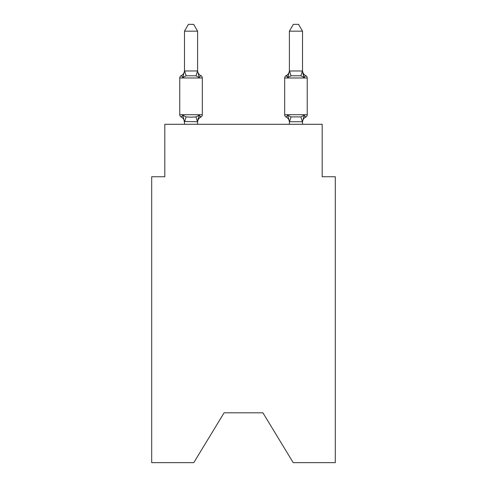<?xml version="1.0" encoding="UTF-8"?>
<svg xmlns="http://www.w3.org/2000/svg" width="487" height="487" viewBox="0 0 487 487"><rect width="100%" height="100%" fill="white"/><g stroke="black" fill="none" stroke-linecap="round" stroke-linejoin="round"><path stroke-width="0.73" d="M262.913 412.812L293.204 462.65L335.306 462.65L335.306 176.744L322.187 176.744L322.187 124.288L164.813 124.288L164.813 176.744L151.694 176.744L151.694 462.65L193.796 462.65L224.087 412.812L262.913 412.812L224.087 412.812M302.518 122.261L302.518 122.261A5.771 5.771 0 0 1 305.763 117.069L305.014 116.71L305.763 117.069A2.624 2.624 0 0 0 307.236 114.713A2.624 2.624 0 0 1 305.763 117.069A2.624 2.624 0 0 0 307.236 114.713A2.624 2.624 0 0 1 305.763 117.069L305.014 116.71L305.763 117.069A2.624 2.624 0 0 0 307.236 114.713A2.624 2.624 0 0 1 305.763 117.069A2.624 2.624 0 0 0 307.236 114.713A2.624 2.624 0 0 1 305.763 117.069L305.014 116.71L305.763 117.069A2.624 2.624 0 0 0 307.236 114.713A2.624 2.624 0 0 1 305.763 117.069A2.624 2.624 0 0 0 307.236 114.713A2.624 2.624 0 0 1 305.763 117.069L305.014 116.71L305.763 117.069A2.624 2.624 0 0 0 307.236 114.713A2.624 2.624 0 0 1 305.763 117.069A2.624 2.624 0 0 0 307.236 114.713A2.624 2.624 0 0 1 305.763 117.069L305.014 116.71L305.763 117.069A2.624 2.624 0 0 0 307.236 114.713A2.624 2.624 0 0 1 305.763 117.069A2.624 2.624 0 0 0 307.236 114.713A2.624 2.624 0 0 1 305.763 117.069L305.014 116.71L305.763 117.069A2.624 2.624 0 0 0 307.236 114.713A2.624 2.624 0 0 1 305.763 117.069A2.624 2.624 0 0 0 307.236 114.713A2.624 2.624 0 0 1 305.763 117.069L305.014 116.71L305.763 117.069A2.624 2.624 0 0 0 307.236 114.713A2.624 2.624 0 0 1 305.763 117.069A2.624 2.624 0 0 0 307.236 114.713A2.624 2.624 0 0 1 305.763 117.069L305.014 116.71L305.763 117.069A2.624 2.624 0 0 0 307.236 114.713A2.624 2.624 0 0 1 305.763 117.069A2.624 2.624 0 0 0 307.236 114.713A2.624 2.624 0 0 1 305.763 117.069L305.014 116.71L305.763 117.069A2.624 2.624 0 0 0 307.236 114.713A2.624 2.624 0 0 1 305.763 117.069A2.624 2.624 0 0 0 307.236 114.713A2.624 2.624 0 0 1 305.763 117.069L305.014 116.71L305.763 117.069A2.624 2.624 0 0 0 307.236 114.713A2.624 2.624 0 0 1 305.763 117.069A2.624 2.624 0 0 0 307.236 114.713A2.624 2.624 0 0 1 305.763 117.069L305.014 116.71L305.763 117.069A2.624 2.624 0 0 0 307.236 114.713A2.624 2.624 0 0 1 305.763 117.069A2.624 2.624 0 0 0 307.236 114.713A2.624 2.624 0 0 1 305.763 117.069L305.014 116.71L305.763 117.069A2.624 2.624 0 0 0 307.236 114.713A2.624 2.624 0 0 1 305.763 117.069A2.624 2.624 0 0 0 307.236 114.713A2.624 2.624 0 0 1 305.763 117.069L305.014 116.71L305.763 117.069A2.624 2.624 0 0 0 307.236 114.713A2.624 2.624 0 0 1 305.763 117.069A2.624 2.624 0 0 0 307.236 114.713A2.624 2.624 0 0 1 305.763 117.069L305.014 116.71L305.763 117.069A2.624 2.624 0 0 0 307.236 114.713A2.624 2.624 0 0 1 305.763 117.069A2.624 2.624 0 0 0 307.236 114.713A2.624 2.624 0 0 1 305.763 117.069L305.014 116.71L305.763 117.069A2.624 2.624 0 0 0 307.236 114.713A2.624 2.624 0 0 1 305.763 117.069A2.624 2.624 0 0 0 307.236 114.713A2.624 2.624 0 0 1 305.763 117.069L305.014 116.71L305.763 117.069A2.624 2.624 0 0 0 307.236 114.713A2.624 2.624 0 0 1 305.763 117.069A2.624 2.624 0 0 0 307.236 114.713A2.624 2.624 0 0 1 305.763 117.069L305.014 116.71L305.763 117.069A2.624 2.624 0 0 0 307.236 114.713A2.624 2.624 0 0 1 305.763 117.069A2.624 2.624 0 0 0 307.236 114.713A2.624 2.624 0 0 1 305.763 117.069L305.014 116.71L305.763 117.069A2.624 2.624 0 0 0 307.236 114.713A2.624 2.624 0 0 1 305.763 117.069A2.624 2.624 0 0 0 307.236 114.713A2.624 2.624 0 0 1 305.763 117.069L305.014 116.71L305.763 117.069A2.624 2.624 0 0 0 307.236 114.713A2.624 2.624 0 0 1 305.763 117.069A2.624 2.624 0 0 0 307.236 114.713A2.624 2.624 0 0 1 305.763 117.069L304.156 115.224L305.763 117.069A2.624 2.624 0 0 0 307.236 114.713L307.236 77.987L284.682 77.987L284.682 114.713A2.624 2.624 0 0 0 286.155 117.069L287.762 115.224L286.155 117.069A5.771 5.771 0 0 1 289.4 122.261L289.4 121.482L289.4 122.261A5.771 5.771 0 0 0 286.155 117.069L287.762 115.224L286.155 117.069A5.771 5.771 0 0 1 289.4 122.261A5.771 5.771 0 0 0 286.155 117.069A5.771 5.771 0 0 1 289.4 122.261A5.771 5.771 0 0 0 286.155 117.069L287.762 115.224L286.155 117.069A5.771 5.771 0 0 1 289.4 122.261A5.771 5.771 0 0 0 286.155 117.069L287.762 115.224L286.155 117.069A5.771 5.771 0 0 1 289.4 122.261A5.771 5.771 0 0 0 286.155 117.069L287.762 115.224L286.155 117.069A5.771 5.771 0 0 1 289.4 122.261A5.771 5.771 0 0 0 286.155 117.069L287.762 115.224L286.155 117.069A5.771 5.771 0 0 1 289.4 122.261A5.771 5.771 0 0 0 286.155 117.069A5.771 5.771 0 0 1 289.4 122.261A5.771 5.771 0 0 0 286.155 117.069L287.762 115.224L286.155 117.069A5.771 5.771 0 0 1 289.4 122.261A5.771 5.771 0 0 0 286.155 117.069L287.762 115.224L286.155 117.069A5.771 5.771 0 0 1 289.4 122.261A5.771 5.771 0 0 0 286.155 117.069L287.762 115.224L286.155 117.069A5.771 5.771 0 0 1 289.4 122.261A5.771 5.771 0 0 0 286.155 117.069A5.771 5.771 0 0 1 289.4 122.261A5.771 5.771 0 0 0 286.155 117.069A5.771 5.771 0 0 1 289.4 122.261A5.771 5.771 0 0 0 286.155 117.069L287.762 115.224L286.155 117.069A5.771 5.771 0 0 1 289.4 122.261A5.771 5.771 0 0 0 286.155 117.069A5.771 5.771 0 0 1 289.4 122.261A5.771 5.771 0 0 0 286.155 117.069L287.762 115.224L286.155 117.069A5.771 5.771 0 0 1 289.4 122.261A5.771 5.771 0 0 0 286.155 117.069A5.771 5.771 0 0 1 289.4 122.261A5.771 5.771 0 0 0 286.155 117.069A5.771 5.771 0 0 1 289.4 122.261A5.771 5.771 0 0 0 286.155 117.069L287.762 115.224L286.155 117.069A5.771 5.771 0 0 1 289.4 122.261A5.771 5.771 0 0 0 286.155 117.069L287.762 115.224L286.155 117.069A5.771 5.771 0 0 1 289.4 122.261M288.377 75.4L287.762 77.476L286.155 75.631L287.762 77.476L288.377 75.4L287.762 77.476L288.377 75.4L287.762 77.476L288.377 75.4L287.762 77.476L288.377 75.4L287.762 77.476L288.377 75.4L287.762 77.476L288.377 75.4L287.762 77.476L288.377 75.4L287.762 77.476L288.377 75.4L287.762 77.476L288.377 75.4L287.762 77.476L288.377 75.4L287.762 77.476L288.377 75.4L287.762 77.476L288.377 75.4L287.762 77.476L288.377 75.4L287.762 77.476L288.377 75.4L287.762 77.476L288.377 75.4L287.762 77.476L288.377 75.4L287.762 77.476L288.377 75.4L287.762 77.476L288.377 75.4L287.762 77.476L288.377 75.4L287.762 77.476L291.037 75.789L300.881 75.789L304.156 77.476L305.763 75.631A2.624 2.624 0 0 1 307.236 77.987A2.624 2.624 0 0 0 305.763 75.631L304.156 77.476L302.786 73.19L304.156 77.476L305.763 75.631L304.156 77.476L305.763 75.631L304.156 77.476L302.786 73.19L304.156 77.476L305.763 75.631L304.156 77.476L305.763 75.631L304.156 77.476L302.786 73.19L304.156 77.476L305.763 75.631L304.156 77.476L305.763 75.631L304.156 77.476L302.786 73.19L304.156 77.476L305.763 75.631L304.156 77.476L305.763 75.631L304.156 77.476L302.786 73.19L304.156 77.476L305.763 75.631L304.156 77.476L305.763 75.631L304.156 77.476L302.786 73.19L304.156 77.476L305.763 75.631L304.156 77.476L305.763 75.631L304.156 77.476L302.786 73.19L304.156 77.476L305.763 75.631L304.156 77.476L305.763 75.631L304.156 77.476L302.786 73.19L304.156 77.476L305.763 75.631L304.156 77.476L305.763 75.631L304.156 77.476L302.786 73.19L304.156 77.476L305.763 75.631L304.156 77.476L305.763 75.631L304.156 77.476L302.786 73.19L304.156 77.476L305.763 75.631L304.156 77.476L305.763 75.631L304.156 77.476L302.786 73.19L304.156 77.476L305.763 75.631L304.156 77.476L305.763 75.631L304.156 77.476L302.786 73.19L304.156 77.476L305.763 75.631L304.156 77.476L305.763 75.631L304.156 77.476L302.786 73.19L304.156 77.476L305.763 75.631L304.156 77.476L305.763 75.631L304.156 77.476L302.786 73.19L304.156 77.476L305.763 75.631L304.156 77.476L305.763 75.631L304.156 77.476L302.786 73.19L304.156 77.476L305.763 75.631L304.156 77.476L305.763 75.631L304.156 77.476L302.786 73.19L304.156 77.476L305.763 75.631L304.156 77.476L305.763 75.631L304.156 77.476L302.786 73.19L304.156 77.476L305.763 75.631L304.156 77.476L305.763 75.631L304.156 77.476L302.786 73.19L304.156 77.476L305.763 75.631L304.156 77.476L305.763 75.631L304.156 77.476L302.786 73.19L304.156 77.476L305.763 75.631A5.771 5.771 0 0 1 302.518 70.445L302.518 70.445M302.518 124.288L302.518 121.72L289.4 121.72L287.762 115.224L286.155 117.069A2.624 2.624 0 0 1 284.682 114.713A2.624 2.624 0 0 0 286.155 117.069A2.624 2.624 0 0 1 284.682 114.713A2.624 2.624 0 0 0 286.155 117.069A2.624 2.624 0 0 1 284.682 114.713A2.624 2.624 0 0 0 286.155 117.069A2.624 2.624 0 0 1 284.682 114.713A2.624 2.624 0 0 0 286.155 117.069A2.624 2.624 0 0 1 284.682 114.713A2.624 2.624 0 0 0 286.155 117.069A2.624 2.624 0 0 1 284.682 114.713A2.624 2.624 0 0 0 286.155 117.069A2.624 2.624 0 0 1 284.682 114.713A2.624 2.624 0 0 0 286.155 117.069A2.624 2.624 0 0 1 284.682 114.713A2.624 2.624 0 0 0 286.155 117.069L287.762 115.224L286.155 117.069A2.624 2.624 0 0 1 284.682 114.713A2.624 2.624 0 0 0 286.155 117.069L287.762 115.224L286.155 117.069A2.624 2.624 0 0 1 284.682 114.713A2.624 2.624 0 0 0 286.155 117.069L287.762 115.224L286.155 117.069A2.624 2.624 0 0 1 284.682 114.713A2.624 2.624 0 0 0 286.155 117.069L287.762 115.224L286.155 117.069A2.624 2.624 0 0 1 284.682 114.713A2.624 2.624 0 0 0 286.155 117.069L287.762 115.224L286.155 117.069A2.624 2.624 0 0 1 284.682 114.713A2.624 2.624 0 0 0 286.155 117.069L287.762 115.224L286.155 117.069A2.624 2.624 0 0 1 284.682 114.713A2.624 2.624 0 0 0 286.155 117.069L287.762 115.224L286.155 117.069A2.624 2.624 0 0 1 284.682 114.713A2.624 2.624 0 0 0 286.155 117.069L287.762 115.224L286.155 117.069A2.624 2.624 0 0 1 284.682 114.713A2.624 2.624 0 0 0 286.155 117.069L287.762 115.224L286.155 117.069A2.624 2.624 0 0 1 284.682 114.713A2.624 2.624 0 0 0 286.155 117.069L287.762 115.224L286.155 117.069A2.624 2.624 0 0 1 284.682 114.713A2.624 2.624 0 0 0 286.155 117.069L287.762 115.224L286.155 117.069A2.624 2.624 0 0 1 284.682 114.713L307.236 114.713M289.4 70.98L302.518 70.98L302.518 31.168L289.4 31.168L289.4 71.218L287.762 77.476L286.155 75.631L286.904 75.99L286.155 75.631A2.624 2.624 0 0 0 284.682 77.987M289.4 70.445L289.4 70.445A5.771 5.771 0 0 1 286.155 75.631L287.762 77.476M197.6 122.261A5.771 5.771 0 0 1 200.845 117.069L199.238 115.224L200.845 117.069L199.238 115.224L200.845 117.069L199.238 115.224L200.845 117.069L199.238 115.224L200.845 117.069L199.238 115.224L200.845 117.069L199.238 115.224L200.845 117.069L199.238 115.224L200.845 117.069L199.238 115.224L200.845 117.069L199.238 115.224L200.845 117.069L199.238 115.224L200.845 117.069L199.238 115.224L200.845 117.069L199.238 115.224L200.845 117.069L199.238 115.224L200.845 117.069L199.238 115.224L200.845 117.069L199.238 115.224L200.845 117.069L199.238 115.224L200.845 117.069L199.238 115.224L200.845 117.069L199.238 115.224L200.845 117.069L199.238 115.224L200.845 117.069L199.238 115.224L197.491 121.756L184.482 121.482L184.482 122.261L182.844 115.224L181.237 117.069A2.624 2.624 0 0 1 179.764 114.713A2.624 2.624 0 0 0 181.237 117.069L182.844 115.224L181.237 117.069A2.624 2.624 0 0 1 179.764 114.713A2.624 2.624 0 0 0 181.237 117.069A2.624 2.624 0 0 1 179.764 114.713A2.624 2.624 0 0 0 181.237 117.069A2.624 2.624 0 0 1 179.764 114.713A2.624 2.624 0 0 0 181.237 117.069A2.624 2.624 0 0 1 179.764 114.713A2.624 2.624 0 0 0 181.237 117.069A2.624 2.624 0 0 1 179.764 114.713A2.624 2.624 0 0 0 181.237 117.069A2.624 2.624 0 0 1 179.764 114.713A2.624 2.624 0 0 0 181.237 117.069A2.624 2.624 0 0 1 179.764 114.713A2.624 2.624 0 0 0 181.237 117.069A2.624 2.624 0 0 1 179.764 114.713A2.624 2.624 0 0 0 181.237 117.069A2.624 2.624 0 0 1 179.764 114.713A2.624 2.624 0 0 0 181.237 117.069A2.624 2.624 0 0 1 179.764 114.713A2.624 2.624 0 0 0 181.237 117.069A2.624 2.624 0 0 1 179.764 114.713A2.624 2.624 0 0 0 181.237 117.069A2.624 2.624 0 0 1 179.764 114.713A2.624 2.624 0 0 0 181.237 117.069A2.624 2.624 0 0 1 179.764 114.713A2.624 2.624 0 0 0 181.237 117.069A2.624 2.624 0 0 1 179.764 114.713A2.624 2.624 0 0 0 181.237 117.069A2.624 2.624 0 0 1 179.764 114.713A2.624 2.624 0 0 0 181.237 117.069A2.624 2.624 0 0 1 179.764 114.713A2.624 2.624 0 0 0 181.237 117.069A2.624 2.624 0 0 1 179.764 114.713A2.624 2.624 0 0 0 181.237 117.069A2.624 2.624 0 0 1 179.764 114.713A2.624 2.624 0 0 0 181.237 117.069A2.624 2.624 0 0 1 179.764 114.713A2.624 2.624 0 0 0 181.237 117.069A2.624 2.624 0 0 1 179.764 114.713A2.624 2.624 0 0 0 181.237 117.069A2.624 2.624 0 0 1 179.764 114.713A2.624 2.624 0 0 0 181.237 117.069A2.624 2.624 0 0 1 179.764 114.713A2.624 2.624 0 0 0 181.237 117.069A2.624 2.624 0 0 1 179.764 114.713A2.624 2.624 0 0 0 181.237 117.069A2.624 2.624 0 0 1 179.764 114.713A2.624 2.624 0 0 0 181.237 117.069A2.624 2.624 0 0 1 179.764 114.713A2.624 2.624 0 0 0 181.237 117.069A2.624 2.624 0 0 1 179.764 114.713A2.624 2.624 0 0 0 181.237 117.069A2.624 2.624 0 0 1 179.764 114.713A2.624 2.624 0 0 0 181.237 117.069A2.624 2.624 0 0 1 179.764 114.713A2.624 2.624 0 0 0 181.237 117.069A2.624 2.624 0 0 1 179.764 114.713A2.624 2.624 0 0 0 181.237 117.069A2.624 2.624 0 0 1 179.764 114.713A2.624 2.624 0 0 0 181.237 117.069A2.624 2.624 0 0 1 179.764 114.713A2.624 2.624 0 0 0 181.237 117.069A2.624 2.624 0 0 1 179.764 114.713A2.624 2.624 0 0 0 181.237 117.069A2.624 2.624 0 0 1 179.764 114.713A2.624 2.624 0 0 0 181.237 117.069A2.624 2.624 0 0 1 179.764 114.713A2.624 2.624 0 0 0 181.237 117.069A2.624 2.624 0 0 1 179.764 114.713A2.624 2.624 0 0 0 181.237 117.069A2.624 2.624 0 0 1 179.764 114.713A2.624 2.624 0 0 0 181.237 117.069L182.844 115.224L181.237 117.069A2.624 2.624 0 0 1 179.764 114.713A2.624 2.624 0 0 0 181.237 117.069A2.624 2.624 0 0 1 179.764 114.713A2.624 2.624 0 0 0 181.237 117.069L182.844 115.224L181.237 117.069L182.844 115.224L181.237 117.069L182.844 115.224L181.237 117.069L182.844 115.224L181.237 117.069L182.844 115.224L181.237 117.069L182.844 115.224L181.237 117.069L182.844 115.224L181.237 117.069L182.844 115.224L181.237 117.069L182.844 115.224L181.237 117.069L182.844 115.224L181.237 117.069L182.844 115.224L181.237 117.069L182.844 115.224L181.237 117.069L182.844 115.224L181.237 117.069L182.844 115.224L181.237 117.069L182.844 115.224L181.237 117.069L182.844 115.224L181.237 117.069L182.844 115.224L181.237 117.069L182.844 115.224L181.237 117.069L182.844 115.224L186.119 116.91L191.038 117.172L195.963 116.91L199.238 115.224L200.845 117.069L200.096 116.71L200.845 117.069A2.624 2.624 0 0 0 202.318 114.713L202.318 77.987A2.624 2.624 0 0 0 200.845 75.631A2.624 2.624 0 0 1 202.318 77.987A2.624 2.624 0 0 0 200.845 75.631A2.624 2.624 0 0 1 202.318 77.987A2.624 2.624 0 0 0 200.845 75.631L199.238 77.476L200.845 75.631A2.624 2.624 0 0 1 202.318 77.987A2.624 2.624 0 0 0 200.845 75.631L199.238 77.476L200.845 75.631A2.624 2.624 0 0 1 202.318 77.987A2.624 2.624 0 0 0 200.845 75.631L199.238 77.476L200.845 75.631A2.624 2.624 0 0 1 202.318 77.987A2.624 2.624 0 0 0 200.845 75.631L199.238 77.476L200.845 75.631A2.624 2.624 0 0 1 202.318 77.987A2.624 2.624 0 0 0 200.845 75.631L199.238 77.476L200.845 75.631A2.624 2.624 0 0 1 202.318 77.987A2.624 2.624 0 0 0 200.845 75.631L199.238 77.476L200.845 75.631A2.624 2.624 0 0 1 202.318 77.987A2.624 2.624 0 0 0 200.845 75.631L199.238 77.476L200.845 75.631A2.624 2.624 0 0 1 202.318 77.987A2.624 2.624 0 0 0 200.845 75.631L199.238 77.476L200.845 75.631A2.624 2.624 0 0 1 202.318 77.987A2.624 2.624 0 0 0 200.845 75.631L199.238 77.476L200.845 75.631A2.624 2.624 0 0 1 202.318 77.987A2.624 2.624 0 0 0 200.845 75.631L199.238 77.476L200.845 75.631A2.624 2.624 0 0 1 202.318 77.987A2.624 2.624 0 0 0 200.845 75.631L199.238 77.476L200.845 75.631A2.624 2.624 0 0 1 202.318 77.987A2.624 2.624 0 0 0 200.845 75.631L199.238 77.476L200.845 75.631A2.624 2.624 0 0 1 202.318 77.987A2.624 2.624 0 0 0 200.845 75.631L199.238 77.476L200.845 75.631A2.624 2.624 0 0 1 202.318 77.987A2.624 2.624 0 0 0 200.845 75.631L199.238 77.476L200.845 75.631A2.624 2.624 0 0 1 202.318 77.987A2.624 2.624 0 0 0 200.845 75.631L199.238 77.476L200.845 75.631A2.624 2.624 0 0 1 202.318 77.987A2.624 2.624 0 0 0 200.845 75.631L199.238 77.476L200.845 75.631A2.624 2.624 0 0 1 202.318 77.987A2.624 2.624 0 0 0 200.845 75.631L199.238 77.476L200.845 75.631A2.624 2.624 0 0 1 202.318 77.987A2.624 2.624 0 0 0 200.845 75.631L199.238 77.476L200.845 75.631A2.624 2.624 0 0 1 202.318 77.987A2.624 2.624 0 0 0 200.845 75.631L199.238 77.476L200.845 75.631A2.624 2.624 0 0 1 202.318 77.987A2.624 2.624 0 0 0 200.845 75.631L199.238 77.476L200.845 75.631A2.624 2.624 0 0 1 202.318 77.987A2.624 2.624 0 0 0 200.845 75.631L199.238 77.476L200.845 75.631A2.624 2.624 0 0 1 202.318 77.987A2.624 2.624 0 0 0 200.845 75.631L199.238 77.476L200.845 75.631A2.624 2.624 0 0 1 202.318 77.987A2.624 2.624 0 0 0 200.845 75.631L199.238 77.476L200.845 75.631A2.624 2.624 0 0 1 202.318 77.987A2.624 2.624 0 0 0 200.845 75.631L199.238 77.476L200.845 75.631A2.624 2.624 0 0 1 202.318 77.987A2.624 2.624 0 0 0 200.845 75.631L199.238 77.476L200.845 75.631A2.624 2.624 0 0 1 202.318 77.987A2.624 2.624 0 0 0 200.845 75.631L199.238 77.476L200.845 75.631A2.624 2.624 0 0 1 202.318 77.987A2.624 2.624 0 0 0 200.845 75.631L199.238 77.476L200.845 75.631A2.624 2.624 0 0 1 202.318 77.987A2.624 2.624 0 0 0 200.845 75.631L199.238 77.476L200.845 75.631A2.624 2.624 0 0 1 202.318 77.987A2.624 2.624 0 0 0 200.845 75.631L199.238 77.476L200.845 75.631A2.624 2.624 0 0 1 202.318 77.987A2.624 2.624 0 0 0 200.845 75.631L199.238 77.476L200.845 75.631A2.624 2.624 0 0 1 202.318 77.987A2.624 2.624 0 0 0 200.845 75.631L199.238 77.476L200.845 75.631A2.624 2.624 0 0 1 202.318 77.987A2.624 2.624 0 0 0 200.845 75.631L199.238 77.476L200.845 75.631A2.624 2.624 0 0 1 202.318 77.987A2.624 2.624 0 0 0 200.845 75.631L199.238 77.476L200.845 75.631A2.624 2.624 0 0 1 202.318 77.987A2.624 2.624 0 0 0 200.845 75.631L199.238 77.476L200.845 75.631A2.624 2.624 0 0 1 202.318 77.987A2.624 2.624 0 0 0 200.845 75.631L199.238 77.476L200.845 75.631A2.624 2.624 0 0 1 202.318 77.987A2.624 2.624 0 0 0 200.845 75.631L199.238 77.476L200.845 75.631A2.624 2.624 0 0 1 202.318 77.987A2.624 2.624 0 0 0 200.845 75.631L199.238 77.476L200.845 75.631A2.624 2.624 0 0 1 202.318 77.987L179.764 77.987A2.624 2.624 0 0 1 181.237 75.631L182.844 77.476L181.237 75.631A5.771 5.771 0 0 0 184.482 70.445M197.6 31.168L184.482 31.168L188.42 24.35L193.662 24.35L197.6 31.168L197.6 71.218L199.238 77.476L200.845 75.631A5.771 5.771 0 0 1 197.6 70.445M197.6 121.482L198.215 118.396M197.6 70.98L195.963 75.789L186.119 75.789L182.844 77.476L184.482 70.98L197.491 70.95M289.4 121.72L289.4 124.288M179.764 77.987L179.764 114.713L202.318 114.713M184.482 31.168L184.482 70.98M197.6 124.288L197.6 121.72M184.482 124.288L184.482 121.72M199.238 77.476L195.963 75.789M184.482 122.261A5.771 5.771 0 0 0 181.237 117.069M286.155 117.069L287.762 115.224L291.037 116.91L300.881 116.91L304.156 115.224L302.518 121.72M302.518 71.218L304.156 77.476L302.786 73.19M289.4 31.168L293.338 24.35L298.58 24.35L302.518 31.168M186.119 116.91L184.591 121.756M195.963 116.91L197.491 121.756M184.591 70.95L186.119 75.789M302.409 121.756L300.881 116.91M289.509 121.756L291.037 116.91M300.881 75.789L302.409 70.95M291.037 75.789L289.509 70.95"/></g></svg>

